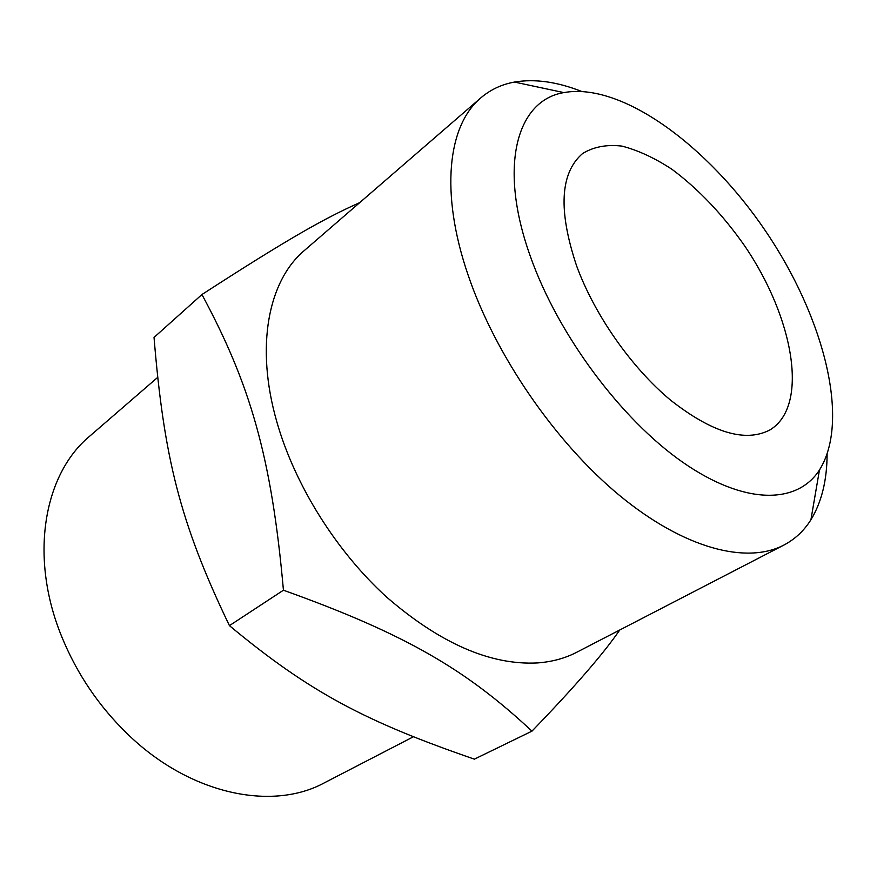 <?xml version="1.0" encoding="UTF-8"?>
<svg xmlns="http://www.w3.org/2000/svg" width="877" height="877" viewBox="0 0 877 877"><rect width="100%" height="100%" fill="white"/><g stroke="black" fill="none" stroke-linecap="round" stroke-linejoin="round"><path stroke-width="1.32" d="M413.264 736.844L324.369 782.832C272.319 811.225 190.452 794.737 128.228 734.674C99.046 706.577 76.825 673.777 61.565 636.253C28.886 556.171 43.96 474.04 89.629 436.242L157.553 377.494M581.254 91.307C556.961 81.747 534.707 78.656 514.481 82.065C501.699 84.367 490.495 89.629 480.87 97.829C447.862 125.268 439.772 192.48 468.099 275.027C495.231 355.108 555.338 442.49 619.721 495.604C684.235 548.728 746.634 564.547 783.797 545.121C794.99 539.223 804.034 530.771 810.918 519.765C821.585 502.247 826.978 480.432 827.11 454.33M530.607 257.038C497.774 166.279 516.783 100.307 563.867 92.6C621.661 82.01 707.925 145.735 765.654 231.177C823.58 316.498 850.745 420.258 819.458 469.995C797.292 504.472 744.584 505.316 682.799 462.3C621.157 419.447 558.145 334.839 530.607 257.038M480.87 97.829L304.451 250.427C268.428 280.64 254.999 346.119 276.88 422.012C294.869 485.091 336.286 551.315 386.669 597.127C440.177 643.411 490.429 665.347 537.426 662.935C551.962 661.872 565.04 658.331 576.627 652.313L783.797 545.121M576.638 265.961C558.079 210.436 560.063 172.966 582.58 153.552C593.586 146.81 606.687 144.321 621.892 146.097C637.875 150.197 654.549 157.915 671.914 169.261C698.41 189.015 722.593 214.448 744.441 245.56C793.871 317.836 809.57 406.347 769.798 430.004C745.275 442.688 712.234 432.767 670.686 400.252C631.615 367.814 594.628 315.062 576.638 265.961M201.94 294.529L154.034 337.437C163.878 456.698 179.621 522.034 229.434 625.641C310.666 693.181 366.871 722.012 474.369 759.153L531.966 731.144C466.871 670.456 407.323 634.597 283.435 590.21C271.53 456.325 250.011 383.918 201.94 294.529C288.062 238.807 324.38 218.373 359.723 202.62M229.434 625.641L283.435 590.21M619.743 630.004C603.475 653.716 574.216 687.436 531.966 731.144M563.867 92.6L514.481 82.065M819.458 469.995L810.918 519.765"/></g></svg>
